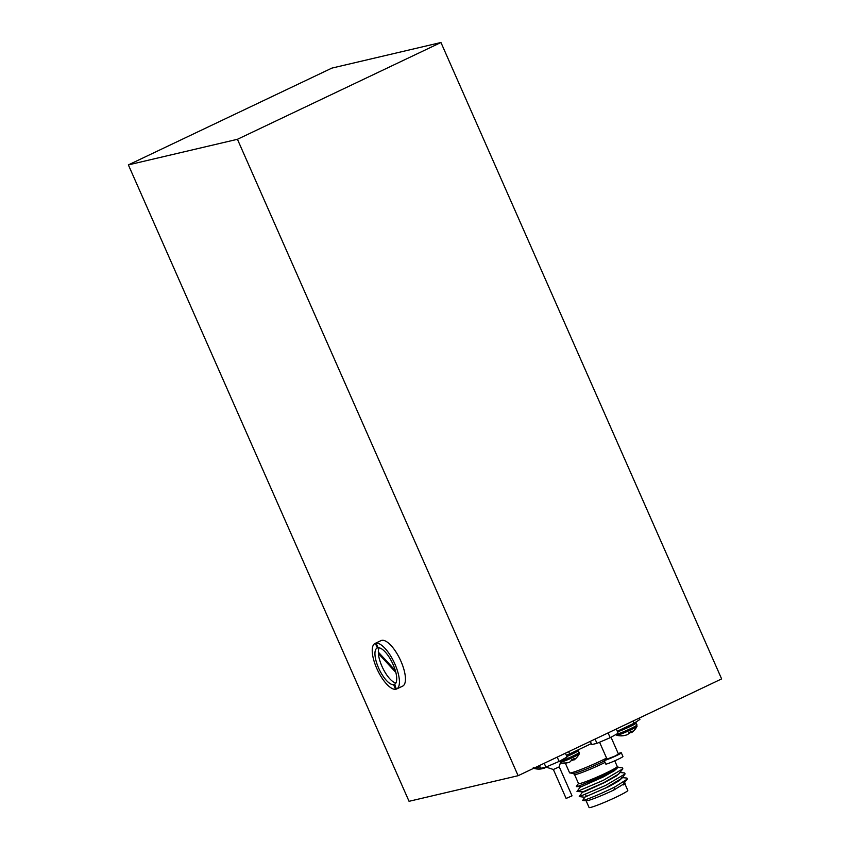 <?xml version="1.0" encoding="UTF-8"?>
<svg xmlns="http://www.w3.org/2000/svg" width="850" height="850" viewBox="0 0 850 850"><rect width="100%" height="100%" fill="white"/><g stroke="black" fill="none" stroke-linecap="round" stroke-linejoin="round"><path stroke-width="1.27" d="M440.948 42.5L331.882 68.106L128.371 164.9L409.052 801.306L518.117 775.699L721.629 678.906L440.948 42.5L237.437 139.294L128.371 164.9M518.117 775.699L237.437 139.294M613.966 789.958L614.752 787.026C600.961 793.73 590.707 798.129 583.982 800.211L582.675 800.445L586.319 800.827A21.165 1.551 -23.8 0 0 587.637 800.636A21.165 1.551 -23.8 0 0 613.966 789.958L623.167 784.306L627.353 779.036L626.918 778.079L621.637 777.527M582.675 800.445L584.651 797.406M623.433 784.911A21.165 1.551 -23.8 0 0 624.729 783.881L623.656 784.603M623.889 782.638L625.122 783.349M605.062 762.418A21.165 1.551 156.2 0 1 576.066 774.414A21.165 1.551 156.2 0 1 574.515 774.488L578.521 783.572A21.165 1.551 -23.8 0 0 580.072 783.498A21.165 1.551 -23.8 0 0 602.087 774.839A21.165 1.551 -23.8 0 0 617.249 766.487L614.752 760.835M578.478 783.477L576.321 786.409L578.276 786.239L600.312 777.059L618.12 767.072L617.206 766.403M565.346 763.194L569.585 772.809A24.99 1.827 -23.8 0 0 569.829 772.937A24.99 1.827 -23.8 0 0 571.423 772.724A24.99 1.827 -23.8 0 0 606.571 758.104M624.846 783.721L627.799 790.415A21.165 1.551 156.2 0 1 612.638 798.766A21.165 1.551 156.2 0 1 590.633 807.426A21.165 1.551 156.2 0 1 589.071 807.5L586.117 800.806M584.545 797.236L608.717 786.696L618.885 780.927L622.242 777.814M582.399 792.296L579.243 796.567L584.577 797.236L606.061 787.769L621.956 778.196L625.101 773.925L624.665 772.969L619.384 772.416M617.737 767.603L614.21 770.822L603.245 776.974L580.125 787.227L576.991 791.456L583.801 791.956L604.648 782.51L616.324 776.029L619.99 772.714M582.324 792.126L603.808 782.659L618.662 774.095L622.848 768.825L622.412 767.858L617.132 767.306M576.417 786.633L581.453 786.622L601.556 777.548L616.409 768.984L618.12 767.072M623.263 784.539L624.495 782.924M614.752 787.026L627.353 779.036M579.296 796.684L605.593 785.432L625.101 773.925M577.044 791.573L603.341 780.321L622.848 768.825M568.65 751.666L569.649 753.918L566.312 755.268M639.296 718.059L639.901 719.451L634.089 723.265L617.281 731.266M591.292 743.622L569.649 753.918M634.089 723.265L633.101 721.013M618.237 753.589A9.371 0.68 156.2 0 1 621.308 752.803A9.371 0.68 156.2 0 1 616.112 755.788A9.371 0.68 156.2 0 1 604.159 760.367A9.371 0.68 156.2 0 1 606.804 758.636M621.308 752.803L622.933 756.479A9.371 0.68 156.2 0 1 617.737 759.464A9.371 0.68 156.2 0 1 605.774 764.044L604.159 760.367M611.023 737.226L618.449 754.056L614.986 756.054L607.017 759.103L599.569 742.231M616.282 729.003L618.162 733.263L610.194 737.694L596.966 743.346L591.717 744.579L590.304 741.37M595.085 739.086L596.966 743.346M608.079 732.912L610.194 737.694M394.304 684.505A20.156 7.321 -115.4 0 0 394.496 684.431A20.156 7.321 -115.4 0 0 393.104 664.519A20.156 7.321 -115.4 0 0 378.091 647.764L376.061 643.163A25.192 9.148 64.6 0 1 394.921 664.094A25.192 9.148 64.6 0 1 396.652 688.978A25.192 9.148 64.6 0 1 396.334 689.116L394.676 684.324M395.271 683.878L393.571 684.675L395.601 689.286L396.27 688.968M395.601 689.286A25.192 9.148 64.6 0 1 376.741 668.355A25.192 9.148 64.6 0 1 375.009 643.471A25.192 9.148 64.6 0 1 375.339 643.333L377.368 647.944A20.156 7.321 -115.4 0 0 377.177 648.019A20.156 7.321 -115.4 0 0 378.558 667.93A20.156 7.321 -115.4 0 0 393.571 684.675M379.259 653.119L378.388 653.533A20.156 7.321 -115.4 0 0 381.958 666.315A20.156 7.321 -115.4 0 0 395.898 683.007M375.009 643.471L381.023 640.613A25.192 9.148 64.6 0 1 400.934 661.236A25.192 9.148 64.6 0 1 402.666 686.12L396.652 688.978M376.061 643.163L377.761 642.356A25.192 9.148 64.6 0 0 377.039 642.526L375.339 643.333M378.388 653.533L395.856 672.488M377.368 647.944L378.027 647.626M379.164 647.827A20.156 7.321 -115.4 0 0 378.335 652.12L395.335 670.565M553.35 769.484L559.247 766.881L572.029 795.844L566.121 798.447L553.35 769.484M565.409 753.206L567.088 757.01L559.109 761.43L545.891 767.093L540.642 768.326L539.421 765.563M559.109 761.43L557.207 757.106M545.891 767.093L544.213 763.289M542.289 768.634A17.51 12.431 -102.4 0 1 541.482 768.867L541.344 768.889A17.616 16.192 -90.7 0 1 537.997 769.08A17.616 16.192 -90.7 0 1 537.848 769.069A8.224 0.606 -23.8 0 0 538.337 769.006A8.224 0.606 -23.8 0 0 539.176 768.761A17.616 16.416 63.2 0 0 542.757 768.559L542.916 768.528A17.51 17.51 -78.3 0 0 544.457 768.092L544.722 767.986A17.51 12.166 -110.9 0 0 545.689 767.412L545.753 767.348A17.616 6.492 -110.1 0 0 545.976 767.061L553.35 769.494M533.29 767.561L534.406 768.506A11.103 0.807 -23.8 0 0 539.952 766.764M624.676 735.399A17.51 12.431 -102.4 0 1 623.857 735.633L623.73 735.664A17.616 16.192 -90.7 0 1 620.383 735.856A17.616 16.192 -90.7 0 1 620.234 735.845A8.224 0.606 -23.8 0 0 620.713 735.771A8.224 0.606 -23.8 0 0 621.552 735.537A17.616 16.416 63.2 0 0 625.143 735.335L625.292 735.303A17.51 17.51 -78.3 0 0 626.843 734.857L627.098 734.751A17.51 12.166 -110.9 0 0 628.076 734.177L628.139 734.124A17.616 6.492 -110.1 0 0 628.979 732.541A8.224 0.606 -23.8 0 0 630.604 731.786A8.224 0.606 -23.8 0 0 632.071 731.064A17.616 6.269 59.2 0 1 631.433 732.551L631.614 732.594A17.51 12.654 63.3 0 0 631.731 732.509A17.627 17.627 0 0 0 637.011 726.357L635.619 722.266M615.676 734.336L616.792 735.282A11.103 0.807 -23.8 0 0 630.881 729.81A11.103 0.807 -23.8 0 0 637.011 726.357M631.433 732.551L630.902 731.638L631.433 732.551M630.87 731.659L631.093 732.19A17.51 17.287 -16.7 0 1 629.722 733.04L629.457 733.146A17.51 11.943 55.4 0 1 628.681 733.274M567.014 762.832A17.51 12.431 -102.4 0 1 566.196 763.066L566.068 763.088A17.616 16.192 -90.7 0 1 562.721 763.279A17.616 16.192 -90.7 0 1 562.572 763.268A8.224 0.606 -23.8 0 0 563.061 763.194A8.224 0.606 -23.8 0 0 563.89 762.96A17.616 16.416 63.2 0 0 567.481 762.758L567.63 762.726A17.51 17.51 -78.3 0 0 569.181 762.291L569.447 762.184A17.51 12.166 -110.9 0 0 570.414 761.6L570.477 761.547A17.616 6.492 -110.1 0 0 571.317 759.964A8.224 0.606 -23.8 0 0 572.942 759.209A8.224 0.606 -23.8 0 0 574.409 758.497A17.616 6.269 59.2 0 1 573.771 759.985L573.952 760.017A17.51 12.654 63.3 0 0 574.079 759.932A17.627 17.627 0 0 0 579.349 753.78L578.17 749.859M560.469 762.461A11.103 0.807 -23.8 0 0 573.219 757.233A11.103 0.807 -23.8 0 0 579.349 753.78M573.208 759.082L573.431 759.624A17.51 17.287 -16.7 0 1 572.061 760.463L571.806 760.569A17.51 11.943 55.4 0 1 571.019 760.697M569.829 772.937L573.176 773.426A22.1 1.615 -23.8 0 0 574.589 773.234A22.1 1.615 -23.8 0 0 604.414 760.941M537.954 766.264A11.688 0.85 -23.8 0 0 539.474 765.669M616.176 734.368A11.688 0.85 -23.8 0 0 616.537 734.294A11.688 0.85 -23.8 0 0 630.594 728.631A11.688 0.85 -23.8 0 0 637.064 724.901M617.536 731.829A11.688 0.85 -23.8 0 0 629.744 726.707A11.688 0.85 -23.8 0 0 636.225 722.989M629.393 732.349L629.722 733.04M629.457 733.146L629.138 732.466M631.412 732.583L630.902 731.638M561.446 760.909A11.688 0.85 -23.8 0 0 572.932 756.054A11.688 0.85 -23.8 0 0 579.413 752.324M566.865 756.5A11.688 0.85 -23.8 0 0 572.082 754.141A11.688 0.85 -23.8 0 0 578.563 750.412M571.731 759.773L572.061 760.463M571.806 760.569L571.476 759.889M573.261 759.061L573.761 760.006M585.554 794.527L586.489 796.641M573.176 773.426L574.515 774.488M559.247 766.891C561.223 758.402 563.199 759.889 563.38 759.008M534.406 768.506A17.627 17.627 0 0 0 537.997 769.08M616.792 735.282A17.627 17.627 0 0 0 620.383 735.856M560.224 762.96A17.627 17.627 0 0 0 562.721 763.279"/></g></svg>
